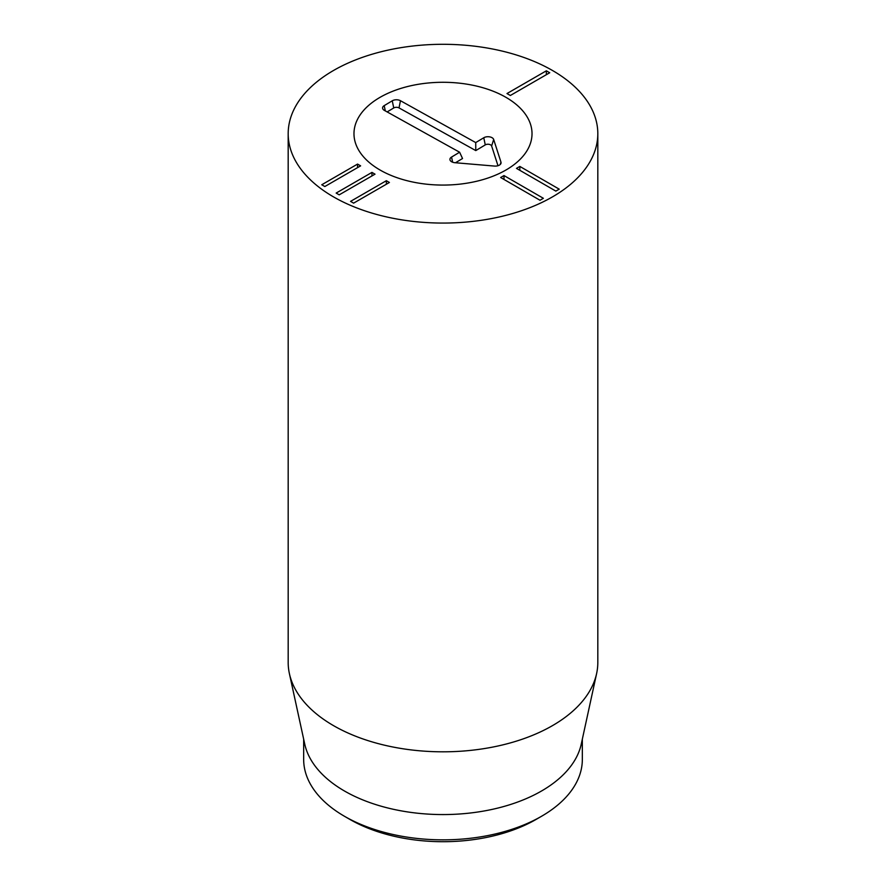 <?xml version="1.0" encoding="UTF-8"?>
<svg xmlns="http://www.w3.org/2000/svg" width="886" height="886" viewBox="0 0 886 886"><rect width="100%" height="100%" fill="white"/><g stroke="black" fill="none" stroke-linecap="round" stroke-linejoin="round"><path stroke-width="1.33" d="M389.408 182.472L353.614 203.138L350.557 201.377L386.351 180.711L389.408 182.472M386.351 180.711L386.351 184.244M375.011 174.165L339.216 194.831L336.159 193.07L371.954 172.405L375.011 174.165M371.954 172.405L371.954 175.937M360.624 165.859L324.83 186.525L321.762 184.753L357.556 164.087L360.624 165.859M357.556 164.087L357.556 167.62M540.006 200.247L500.634 177.51L504.001 175.572L543.373 198.298L540.006 200.247M504.001 175.572L504.001 179.459M555.843 191.099L516.472 168.373L519.827 166.424L559.21 189.161L555.843 191.099M519.827 166.424L519.827 170.311M549.719 72.752L510.347 95.489L506.98 93.551L546.352 70.814L549.719 72.752M546.352 70.814L546.352 74.701M349.948 819.45L344.477 816.283L349.948 819.45A131.593 75.974 0 0 0 536.052 819.45L541.523 816.283A139.335 80.449 180 0 1 344.477 816.283L344.477 816.283A139.335 80.449 180 0 1 303.665 759.402L303.665 739.157M505.95 97.338A89.021 51.399 180 0 1 532.021 133.686A89.021 51.399 180 0 1 443 185.074A89.021 51.399 180 0 1 353.979 133.686A89.021 51.399 180 0 1 408.933 86.197A89.021 51.399 180 0 1 505.95 97.338M582.335 739.157L582.335 759.402A139.335 80.449 180 0 1 541.523 816.283M596.61 673.582L581.249 744.151A139.335 80.449 180 0 1 443 814.566A139.335 80.449 180 0 1 304.751 744.151L289.39 673.582A154.817 89.386 0 0 0 333.524 725.634A154.817 89.386 0 0 0 493.192 746.987A154.817 89.386 0 0 0 596.61 673.582A154.817 89.386 0 0 0 597.817 662.429L597.817 133.686A154.817 89.386 180 0 1 502.251 216.262A154.817 89.386 180 0 1 333.524 196.891A154.817 89.386 180 0 1 288.183 133.686A154.817 89.386 180 0 1 443 44.3A154.817 89.386 180 0 1 597.817 133.686M288.183 133.686L288.183 662.429A154.817 89.386 0 0 0 289.39 673.582M459.612 152.226L384.358 110.373A5.803 3.356 180 0 1 382.686 108.59A5.803 3.356 180 0 1 384.203 105.633L392.254 100.805A5.803 3.356 180 0 1 400.461 100.716L475.727 142.58L483.778 137.751A5.803 3.356 180 0 1 489.626 136.865A5.803 3.356 180 0 1 493.668 139.456L500.967 162.138A5.803 3.356 180 0 1 500.967 163.389A5.803 3.356 180 0 1 494.421 166.07L454.895 162.703A5.803 3.356 180 0 1 450.033 160.023A5.803 3.356 180 0 1 451.561 157.055L459.612 152.226L462.547 158.516L455.482 162.747M497.976 165.715L491.63 146.002A3.732 2.16 0 0 0 489.039 144.329A3.732 2.16 0 0 0 485.273 144.894L475.782 150.587L399.021 107.904A3.732 2.16 0 0 0 393.749 107.959L387.138 111.924M475.727 142.58L475.782 150.587M504.765 96.674A89.021 51.399 180 0 1 532.021 133.686A89.021 51.399 180 0 1 443 185.074A89.021 51.399 180 0 1 353.979 133.686A89.021 51.399 180 0 1 408.169 86.385A89.021 51.399 180 0 1 504.765 96.674M451.561 157.055L452.635 162.216M500.967 162.138L500.247 164.475M493.668 139.456L491.63 146.002M483.778 137.751L485.273 144.894M400.461 100.716L399.021 107.904M392.254 100.805L393.749 107.959M384.203 105.633L385.299 110.894"/></g></svg>
